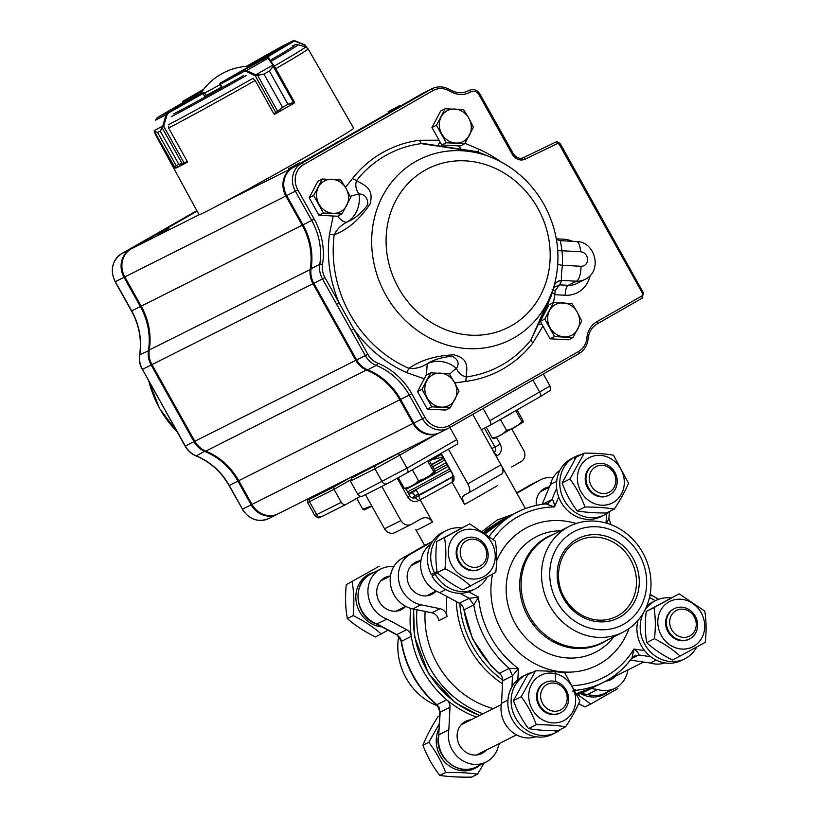 <?xml version="1.0" encoding="UTF-8"?>
<svg xmlns="http://www.w3.org/2000/svg" width="818" height="818" viewBox="0 0 818 818"><rect width="100%" height="100%" fill="white"/><g stroke="black" fill="none" stroke-linecap="round" stroke-linejoin="round"><path stroke-width="1.23" d="M486.373 427.19L487.191 426.781M494.082 423.059L508.172 415.196L494.103 423.049M516.322 410.329L508.172 415.196L516.342 410.319M517.068 409.91L522.947 420.432L523.162 422.252L521.833 421.526L515.841 410.82M521.833 421.526C517.682 426.188 512.569 429.113 506.506 430.299L500.514 419.583M506.506 430.299C502.753 434.583 498.009 437.139 492.293 437.978L486.301 427.262M492.293 437.978L493.97 438.806L523.162 422.252M386.035 459.522L439.123 432.947A21.196 19.111 -116.7 0 1 413.018 423.509L399.767 399.808A63.579 57.332 63.3 0 0 366.812 370.227A21.196 19.111 -116.7 0 1 355.83 360.37L312.977 283.703A21.196 19.111 -116.7 0 1 310.288 269.091A63.579 57.332 63.3 0 0 302.22 225.267L285.881 196.023A21.196 19.111 -116.7 0 1 292.138 168.027L421.556 93.978A21.196 19.111 -116.7 0 1 422.374 93.538A21.196 19.111 -116.7 0 1 422.794 93.334M328.182 488.591L331.985 486.782M345.452 187.383L352.476 178.559L356.495 180.666C363.898 185.093 374.542 188.109 369.981 204.152C359.593 219.51 347.681 229.694 334.214 234.725L329.45 234.418L333.182 216.013M424.256 378.816L406.658 372.568L408.928 368.397C420.534 360.186 435.534 355.656 453.929 354.797C470.053 358.775 466.638 368.969 466.188 376.945L465.841 381.403L454.757 382.936M406.658 372.568A123.815 111.657 -116.7 0 1 353.662 328.938L367.793 354.235A19.07 17.198 63.3 0 0 377.681 363.11A65.696 59.244 -116.7 0 1 411.74 393.673L424.982 417.374A19.07 17.198 63.3 0 0 449.215 425.472L578.643 351.423A19.07 17.198 63.3 0 0 586.854 338.038A23.313 21.023 -116.7 0 1 596.895 321.678L641.936 295.911A2.117 1.912 63.3 0 0 642.447 293.181L559.522 144.817A2.117 1.912 63.3 0 0 556.935 143.856L525.217 159.132A10.593 9.56 -116.7 0 1 512.293 154.346L478.898 94.591A6.36 5.736 63.3 0 0 470.82 91.892L470.749 91.933A23.313 21.023 -116.7 0 1 449.931 91.227A19.07 17.198 63.3 0 0 432.896 90.645L303.478 164.704A19.07 17.198 63.3 0 0 297.844 189.888L314.194 219.142A65.696 59.244 -116.7 0 1 322.527 264.429A19.07 17.198 63.3 0 0 324.95 277.568L353.662 328.938L351.178 330.298L322.476 278.928L313.795 283.284L356.648 359.951A21.196 19.111 63.3 0 0 367.63 369.818A63.579 57.332 -116.7 0 1 400.585 399.389L413.836 423.09A21.196 19.111 63.3 0 0 439.941 432.538L448.612 428.182A21.196 19.111 -116.7 0 1 422.507 418.734L413.836 423.09M427.057 363.857A29.673 26.759 -116.7 0 1 456.464 368.437C458.428 373.08 461.669 375.912 466.188 376.945A119.806 108.048 63.3 0 0 530.933 339.899L553.07 289.889C552.385 292.363 551.629 295.574 545.851 308.478L530.933 339.899L532.743 343.12L542.947 326.065M464.972 143.273L478.561 149.101L478.499 152.168L421.229 143.62L419.378 140.277L439.082 140.215M288.58 168.774L299.777 162.71L288.58 168.774M157.659 234.551L168.866 228.478L157.659 234.551M388.131 111.81L399.337 105.747L388.131 111.81M553.541 302.578L554.788 294.705L552.324 292.445M277.68 514.041A21.196 19.111 -116.7 0 1 277.282 514.256A21.196 19.111 -116.7 0 1 251.167 504.818L237.926 481.117A63.579 57.332 63.3 0 0 204.97 451.536A21.196 19.111 -116.7 0 1 193.989 441.679L151.136 365.002A21.196 19.111 -116.7 0 1 148.447 350.401A63.579 57.332 63.3 0 0 140.379 306.576L124.039 277.333A21.196 19.111 -116.7 0 1 130.287 249.337L197.077 211.126L131.105 248.928A21.196 19.111 63.3 0 0 124.857 276.924L141.197 306.167A63.579 57.332 -116.7 0 1 149.265 349.992A21.196 19.111 63.3 0 0 151.954 364.593L194.807 441.26A21.196 19.111 63.3 0 0 205.788 451.127A63.579 57.332 -116.7 0 1 238.744 480.698L251.995 504.399A21.196 19.111 63.3 0 0 278.1 513.847L327.282 489.133M324.95 277.568L322.476 278.928A21.196 19.111 -116.7 0 1 319.787 264.326A63.579 57.332 63.3 0 0 311.719 220.502L295.37 191.248A21.196 19.111 -116.7 0 1 301.627 163.263L431.045 89.213A21.196 19.111 -116.7 0 1 431.873 88.763L423.192 93.119A21.196 19.111 63.3 0 0 422.374 93.569L292.956 167.618A21.196 19.111 63.3 0 0 286.699 195.614L303.049 224.858A63.579 57.332 -116.7 0 1 311.106 268.682A21.196 19.111 63.3 0 0 313.795 283.284L142.465 369.368L185.124 446.117C187.741 450.687 191.381 453.959 196.064 455.923A2.117 0.634 112.1 0 1 195.911 455.728M350.114 196.371L358.908 193.886A29.673 26.759 -116.7 0 1 347.364 221.923C354.879 218.733 361.689 212.997 367.763 204.715C367.875 197.864 364.92 194.255 358.908 193.886C355.891 189.653 355.084 185.246 356.495 180.666A119.806 108.048 63.3 0 1 421.229 143.62L425.278 143.815M449.563 374.388A12.72 2.29 -49.2 0 1 456.464 368.437C459.573 363.509 458.203 359.46 452.364 356.28C442.119 357.098 433.581 359.675 426.761 364L426.74 364.01C421.147 367.497 415.196 368.969 408.928 368.397A119.806 108.048 63.3 0 1 349.91 313.959A119.806 108.048 63.3 0 1 334.214 234.725C336.985 229.132 341.372 224.858 347.364 221.923A12.72 5.47 57.7 0 1 337.64 216.136M426.689 364.041L427.262 363.754L426.403 374.981M538.428 324.419L541.925 324.235M547.559 304.654A12.72 5.47 -122.3 0 0 548.285 306.198M474.522 151.207L477.579 151.811M460.984 149.05L458.704 145.89M437.763 145.788A12.72 2.29 130.8 0 1 440.094 142.046M554.246 285.318A8.477 8.292 -164.3 0 1 561.629 280.656L559.604 284.848L555.156 290.656L554.788 294.705L565.248 295.257A8.477 3.262 93 0 1 568.265 285.308A20.133 18.16 63.3 0 0 576.68 283.57L584.86 279.459A20.133 18.16 -116.7 0 1 576.445 281.198L568.265 285.308L559.604 284.848L553.684 287.507M560.453 240.973L561.997 250.768A112.25 101.227 -116.7 0 1 562.457 265.298C561.342 273.488 561.087 278.529 561.69 280.421L561.629 280.656M556.434 239.551L560.136 240.656L576.261 241.504A12.72 4.888 -87 0 1 580.504 251.739L561.997 250.768A8.477 1.452 -5.3 0 1 557.753 250.472M552.078 289.695L555.156 290.656M554.297 285.114A8.477 8.292 -164.3 0 1 561.69 280.421L576.445 281.198A12.72 4.888 93 0 0 580.964 266.269A7.413 6.687 63.3 0 0 587.569 259.357A7.413 6.687 63.3 0 0 580.504 251.739M580.964 266.269L562.457 265.298A8.477 1.881 1.8 0 1 557.804 264.091M329.45 234.418A123.815 111.657 -116.7 0 0 339.092 302.864L336.607 304.235M641.936 295.911L642.202 298.141L597.15 323.918A2.117 0.91 60.2 0 1 597.109 323.948M156.606 394.665L170.982 420.82M554.543 336.587L573.019 337.558L581.731 321.034L577.211 312.098L571.956 303.539L553.479 302.578L544.768 319.092L554.543 336.587L550.085 338.826L540.309 321.341L544.768 319.092M573.019 337.558L568.561 339.797L550.085 338.826M540.309 321.341L549.011 304.817L553.479 302.578M564.164 336.883A17.352 15.654 -116.7 0 1 550.033 327.65A17.352 15.654 -116.7 0 1 549.502 310.646A17.352 15.654 -116.7 0 1 563.091 302.864A17.352 15.654 63.3 0 1 577.211 312.098A17.352 15.654 -116.7 0 1 577.753 329.102A17.352 15.654 -116.7 0 1 564.164 336.883M323.437 213.017L341.914 213.989L350.615 197.465L346.106 188.529L340.84 179.98L322.364 179.009L313.662 195.533L323.437 213.017L318.969 215.267L309.194 197.772L313.662 195.533M341.914 213.989L337.445 216.228L318.969 215.267M309.194 197.772L317.895 181.248L322.364 179.009M333.059 213.314A17.352 15.654 -116.7 0 1 318.928 204.081A17.352 15.654 -116.7 0 1 318.396 187.077A17.352 15.654 -116.7 0 1 331.985 179.306A17.352 15.654 63.3 0 1 346.106 188.529A17.352 15.654 -116.7 0 1 346.648 205.543A17.352 15.654 -116.7 0 1 333.059 213.314M431.761 406.843L450.237 407.814L458.939 391.29L454.43 382.354L449.164 373.806L430.687 372.834L421.986 389.348L431.761 406.843L427.293 409.092L417.517 391.597L421.986 389.348M450.237 407.814L445.769 410.053L427.293 409.092M417.517 391.597L426.219 375.073L430.687 372.834M441.383 407.139A17.352 15.654 -116.7 0 1 427.252 397.906A17.352 15.654 -116.7 0 1 426.72 380.902A17.352 15.654 -116.7 0 1 440.309 373.131A17.352 15.654 63.3 0 1 454.43 382.354A17.352 15.654 -116.7 0 1 454.972 399.358A17.352 15.654 -116.7 0 1 441.383 407.139M446.219 142.761L464.696 143.733L473.397 127.209L468.888 118.273L463.622 109.714L445.145 108.753L436.444 125.266L446.219 142.761L441.751 145.001L431.976 127.516L436.444 125.266M464.696 143.733L460.227 145.972L441.751 145.001M431.976 127.516L440.677 110.992L445.145 108.753M455.841 143.058A17.352 15.654 -116.7 0 1 441.71 133.825A17.352 15.654 -116.7 0 1 441.178 116.821A17.352 15.654 -116.7 0 1 454.767 109.039A17.352 15.654 63.3 0 1 468.888 118.273A17.352 15.654 -116.7 0 1 469.43 135.277A17.352 15.654 -116.7 0 1 455.841 143.058M204.766 92.955A30.092 0.634 -29.2 0 0 220.083 84.673M183.038 102.587L202.915 92.608L204.96 93.242L206.289 95.553L204.735 96.473M155.696 120.256L157.179 117.69A0.849 0.573 59.7 0 1 157.199 117.68L155.737 119.97L166.126 114.745L168.15 112.178L202.833 92.649L205.042 93.794L203.048 93.528L205.021 97.056M154.582 131.933L175.021 167.598L176.187 165.686L157.577 132.393L154.582 131.933L154.357 131.258L154.582 131.933A0.849 0.787 -87.6 0 1 154.49 131.483L157.598 132.393L160.226 131.064L162.588 126.463L163.222 126.81L160.236 131.064L178.845 164.357L184.081 163.048L187.199 161.289L168.835 128.416L168.59 126.146M154.305 131.217A0.849 0.573 0.7 0 1 154.254 130.655L162.782 125.921L163.661 126.136L163.222 126.81M157.577 132.393L176.197 165.676L175.124 168.027L184.234 163.897M174.52 167.608A0.849 0.798 49.3 0 0 175.124 168.027L175.982 168.038M162.782 125.921L166.126 114.745L167.005 114.96L163.661 126.136L184.531 163.743L175.911 168.079L174.449 167.731L154.49 131.483M187.036 161.381L187.445 162.128L184.439 163.794L178.835 164.357L160.236 131.064M184.347 163.845L184.081 163.048M182.782 164.183A0.849 0.716 -107.9 0 1 182.25 163.733L162.312 128.048A0.849 0.716 43.4 0 1 162.148 127.639M157.179 117.69L182.588 102.843A0.849 0.573 59.7 0 1 182.588 102.843L157.199 117.68L168.15 112.178L168.682 112.874L167.005 114.96M255.952 75.89L256.238 75.041L263.979 74.09L255.277 75.818L246.249 71.442L244.265 71.37L219.93 84.387M253.856 79.326L255.421 80.87L273.795 113.733L275.963 112.587L282.568 107.393L263.958 74.101L269.337 71.023L273.161 66.319L273.202 65.328A0.849 0.634 -16.7 0 1 273.989 65.563L269.367 71.013L287.967 104.305L294.408 102.035L294.091 103.18L287.946 104.315L269.367 71.013M275.963 112.587A0.849 0.573 61.9 0 0 276.862 113.048L276.811 113.068A0.849 0.624 62.1 0 1 275.86 112.649L255.277 75.818L255.758 74.867L273.018 64.99A0.849 0.593 -38 0 1 273.805 65.215L294.378 102.025M276.934 112.996L294.081 103.191L293.427 102.311L294.408 102.035A0.849 0.849 78.2 0 1 294.102 103.17M263.958 74.101L282.588 107.383L276.873 113.037L294.091 103.18M244.265 71.37A0.849 0.624 -117.9 0 1 244.388 70.317L246.729 70.491L267.864 58.385L266.668 57.567A0.849 0.838 -111.3 0 1 266.78 57.516L268.59 58.507A0.849 0.593 -38 0 1 268.662 58.62L273.652 65.021M220.226 83.109L260.87 59.847M276.862 113.048A0.849 0.573 61.9 0 0 276.873 113.037L274.746 114.162A0.849 0.624 62.1 0 0 274.746 114.162L276.791 113.078A0.849 0.624 62.1 0 0 276.811 113.068M257.578 75.236L277.977 111.913M246.249 71.442L246.729 70.491L255.758 74.867M273.161 66.319L293.427 102.311M273.018 64.99L267.864 58.385A0.849 0.593 -38 0 1 268.59 58.507L273.918 65.368L294.408 102.025M305.758 46.953L304.94 45.01A0.849 0.593 -60.3 0 1 305.421 45.45L295.523 41.421L293.437 41.493L266.392 57.659M293.437 41.493A0.849 0.573 -120.3 0 0 292.517 41.023L246.535 66.309L266.842 56.023L292.517 41.023L295.339 40.91L292.66 40.941M281.954 46.319L292.517 41.023M265.666 57.945L266.842 56.023L267.578 56.595M295.523 41.421L305.186 45.072L306.862 47.505M183.007 101.156L183.048 101.135A0.849 0.838 68.9 0 0 182.731 102.281L182.864 103.283M202.24 91.187L188.672 98.947L190.011 99.09M275.778 68.692A87.546 1.851 150.8 0 0 308.11 48.875L353.652 128.242A88.579 1.871 150.8 0 1 294.347 163.477A88.579 1.871 150.8 0 1 206.974 211.136A88.579 1.871 150.8 0 1 199.009 214.664L155.277 134.295A87.546 1.851 150.8 0 0 155.737 134.244M275.073 113.988A87.986 1.861 150.8 0 1 274.357 114.397L273.938 113.661M184.541 163.743L187.434 162.107A87.986 1.861 150.8 0 1 186.995 162.363M206.208 95.471A42.383 0.89 -29.2 0 0 221.453 87.117M572.569 532.385A52.556 47.393 63.3 0 0 575.391 621.568A52.556 47.393 63.3 0 0 646.66 580.79A52.556 47.393 63.3 0 0 572.569 532.385M591.291 485.882A14.407 12.996 63.3 0 0 614.298 487.088A14.407 12.996 63.3 0 0 602.13 465.309A14.407 12.996 63.3 0 0 591.291 485.882M671.69 629.737A14.407 12.996 63.3 0 0 694.697 630.944A14.407 12.996 63.3 0 0 682.529 609.165A14.407 12.996 63.3 0 0 671.69 629.737M584.952 507.007L577.181 510.913C585.473 512.334 595.248 513.029 606.496 513.009L614.277 509.103C605.974 507.681 596.199 506.986 584.952 507.007C581.394 496.996 576.373 487.661 569.901 479.011L562.13 482.917C565.688 492.937 570.708 502.262 577.181 510.913M569.901 479.011L583.95 453.612A72.935 16.595 -55.9 0 0 584.164 453.121C595.33 453.09 605.105 453.786 613.48 455.217L628.541 483.203C625.32 490.892 620.688 499.338 614.645 508.53A72.935 16.595 124.1 0 1 614.277 509.103M584.164 453.121L576.393 457.027A72.935 16.595 -55.9 0 0 576.015 457.599L562.13 482.917M613.255 502.487A25.43 22.935 63.3 0 0 611.895 459.327A25.43 22.935 63.3 0 0 577.406 479.062A25.43 22.935 63.3 0 0 613.255 502.487M593.98 464.767L593.244 465.135A16.953 15.286 63.3 0 0 587.58 487.886A16.953 15.286 63.3 0 0 608.469 495.442L609.205 495.064A16.953 15.286 -116.7 0 1 588.316 487.518A16.953 15.286 -116.7 0 1 593.98 464.767A16.953 15.286 -116.7 0 1 615.248 473.06A16.953 15.286 -116.7 0 1 609.205 495.064M654.451 638.705C655.739 627.651 655.586 617.283 653.991 607.59L646.22 611.496C644.932 622.549 645.085 632.917 646.68 642.611A72.935 26.789 -151.2 0 0 647.12 643.009C654.114 649.349 662.498 655.003 672.294 659.983L680.075 656.077C673.173 649.737 664.84 644.052 655.065 639.022A72.935 26.789 -151.2 0 0 654.451 638.705L646.68 642.611M653.991 607.59L679.155 593.848L704.339 610.831A72.935 26.789 28.8 0 1 704.779 611.22C706.363 620.831 706.517 631.199 705.239 642.335L680.075 656.077M679.155 593.848L646.22 611.496M661.343 635.535A25.43 22.935 63.3 0 0 701.946 637.672A25.43 22.935 63.3 0 0 680.464 599.226A25.43 22.935 63.3 0 0 661.343 635.535M674.38 608.623L673.643 608.991A16.953 15.286 63.3 0 0 667.979 631.741A16.953 15.286 63.3 0 0 688.858 639.298L689.594 638.919A16.953 15.286 -116.7 0 1 668.715 631.373A16.953 15.286 -116.7 0 1 674.38 608.623A16.953 15.286 -116.7 0 1 695.648 616.905A16.953 15.286 -116.7 0 1 689.594 638.919M536.291 724.707C532.733 714.697 527.712 705.361 521.24 696.721L535.289 671.312A72.935 16.595 -55.9 0 0 535.504 670.821L527.733 674.727A72.935 16.595 -55.9 0 0 527.354 675.3L513.469 700.627C517.027 710.637 522.048 719.973 528.52 728.613C536.812 730.034 546.588 730.73 557.835 730.709L565.616 726.803C557.314 725.392 547.539 724.687 536.291 724.707L528.52 728.613M535.504 670.821C546.669 670.791 556.445 671.496 564.819 672.917L579.88 700.914C576.659 708.603 572.027 717.038 565.984 726.231A72.935 16.595 124.1 0 1 565.616 726.803M521.24 696.721L513.469 700.627M539.788 675.801A25.43 22.935 63.3 0 0 541.148 718.961A25.43 22.935 63.3 0 0 575.637 699.226A25.43 22.935 63.3 0 0 539.788 675.801M560.545 712.775L559.809 713.143A16.953 15.286 -116.7 0 1 538.919 705.586A16.953 15.286 -116.7 0 1 544.583 682.846L545.32 682.478A16.953 15.286 -116.7 0 1 566.588 690.76A16.953 15.286 -116.7 0 1 560.545 712.775A16.953 15.286 -116.7 0 1 539.655 705.218A16.953 15.286 -116.7 0 1 545.32 682.478M495.319 541.219C496.915 550.821 497.068 561.199 495.78 572.334L462.845 589.982C453.049 585.003 444.655 579.338 437.671 572.999A72.935 26.789 -151.2 0 1 437.221 572.61C435.636 562.917 435.483 552.549 436.771 541.496L469.706 523.847L494.88 540.821A72.935 26.789 28.8 0 1 495.319 541.219M470.616 586.077C463.724 579.727 455.381 574.042 445.606 569.011A72.935 26.789 -151.2 0 0 444.992 568.704C446.28 557.651 446.127 547.283 444.542 537.59L436.771 541.496M444.542 537.59L469.706 523.847M444.992 568.704L437.221 572.61M491.71 542.743A25.43 22.935 63.3 0 0 451.096 540.616A25.43 22.935 63.3 0 0 472.579 579.052A25.43 22.935 63.3 0 0 491.71 542.743M480.146 568.919L479.409 569.287A16.953 15.286 -116.7 0 1 458.52 561.731A16.953 15.286 -116.7 0 1 464.184 538.99L464.921 538.622A16.953 15.286 -116.7 0 1 486.199 546.905A16.953 15.286 -116.7 0 1 480.146 568.919A16.953 15.286 -116.7 0 1 459.256 561.363A16.953 15.286 -116.7 0 1 464.921 538.622M462.231 559.727A14.407 12.996 63.3 0 0 485.238 560.933A14.407 12.996 63.3 0 0 473.07 539.154A14.407 12.996 63.3 0 0 462.231 559.727M581.25 454.583A32.546 29.356 63.3 0 0 575.218 456.741L571.966 458.417M575.218 456.741L575.811 457.916M574.942 459.246L573.929 457.426A32.546 29.356 63.3 0 0 563.939 499.726A32.546 29.356 63.3 0 0 604.42 514.921A32.546 29.356 63.3 0 0 609.768 511.362M573.929 457.426L570.657 459.072A32.546 29.356 63.3 0 0 558.684 496.935A32.546 29.356 63.3 0 0 601.148 516.567L604.42 514.921M671.026 597.958A32.546 29.356 63.3 0 0 655.596 600.606A32.546 29.356 63.3 0 0 643.97 642.866A32.546 29.356 63.3 0 0 684.819 658.776A32.546 29.356 63.3 0 0 696.67 647.058M637.938 620.494A32.546 29.356 63.3 0 0 644.574 650.607A32.546 29.356 63.3 0 0 681.547 660.423L684.819 658.776M532.59 672.284A32.546 29.356 63.3 0 0 526.536 674.451A32.546 29.356 63.3 0 0 514.911 716.711A32.546 29.356 63.3 0 0 555.739 732.642L554.768 730.699M556.332 730.709L557.027 731.946A32.546 29.356 63.3 0 0 561.107 729.073M557.027 731.946L552.467 734.288A32.546 29.356 63.3 0 1 513.418 721.496A32.546 29.356 63.3 0 1 517.835 679.727A32.546 29.356 63.3 0 1 523.264 676.097L526.536 674.451M431.229 574.481L437.068 571.557L431.229 574.481A32.546 29.356 63.3 0 1 442.865 532.242L446.137 530.596A32.546 29.356 63.3 0 0 434.511 572.835M437.589 572.937L435.268 574.267A32.546 29.356 63.3 0 0 475.36 588.776A32.546 29.356 63.3 0 0 487.211 577.058M461.567 527.947A32.546 29.356 63.3 0 0 446.137 530.596M437.436 572.794L431.996 575.913A32.546 29.356 63.3 0 0 468.714 591.833A32.546 29.356 63.3 0 0 472.088 590.422L475.36 588.776M435.268 574.267L431.996 575.913M555.759 681.568L555.023 670.872M572.733 691.057L590.76 704.032L617.846 688.531M590.76 704.032L584.942 706.957L578.653 703.695M439.798 775.423C432.63 766.19 427.006 756.129 422.926 745.239L428.755 742.315C435.912 751.548 441.536 761.609 445.616 772.499L439.798 775.423C448.898 776.773 459.532 777.335 471.679 777.1L477.507 774.176L484.215 762.969M445.616 772.499C457.773 772.274 468.397 772.826 477.507 774.176M439.266 723.91L428.755 742.315M422.926 745.239C426.342 736.568 431.352 727.059 437.937 716.732L439.675 715.862M346.259 584.665L379.163 566.25L346.259 584.665C345.053 596.792 345.411 608.091 347.333 618.561C355.186 625.494 364.572 631.629 375.482 636.946L388.069 630.208M352.088 581.741C354.01 592.212 354.368 603.5 353.161 615.627C364.071 620.954 373.448 627.079 381.311 634.022M347.333 618.561L353.161 615.627M406.658 629.696L386.996 619.083A27.546 24.847 -116.7 0 1 368.12 594.778A27.546 24.847 -116.7 0 1 380.963 568.939L371.147 573.878A27.546 24.847 63.3 0 0 358.304 599.717A27.546 24.847 63.3 0 0 377.18 624.022L396.832 634.625L406.658 629.696A8.477 7.648 -116.7 0 1 411.301 636.353L401.485 641.292L396.832 634.625L400.411 638.183L401.485 641.292A95.358 86.002 63.3 0 0 436.924 704.707L439 707.233L440.176 712.171L436.924 704.707L446.74 699.768A8.477 7.648 -116.7 0 1 449.992 707.233L440.176 712.171L438.704 735.055M396.761 634.901L376.699 624.073L386.996 619.083M511.945 686.864L512.508 675.832L502.681 680.76A8.477 7.648 63.3 0 0 499.44 673.296L509.256 668.367L518.408 668.51L512.508 675.832L509.256 668.367A95.358 86.002 -116.7 0 1 473.816 604.952L463.99 609.88A8.477 7.648 63.3 0 0 459.348 603.224L469.164 598.285L478.499 597.109L473.816 604.952L469.164 598.285L459.859 593.265M547.549 503.612L551.915 499.522C553.346 500.432 554.215 502.906 554.522 506.945L546.015 503.929M489.348 536.168A95.358 86.002 -116.7 0 1 517.753 511.945C526.72 507.457 536.25 504.757 546.352 503.847L546.26 503.857M606.619 523.172L608.94 518.592L611.046 524.665M652.089 595.78L649.901 595.535M632.294 657.6L634.574 655.647M575.473 690.351A95.358 86.002 -116.7 0 0 603.377 682.365A95.358 86.002 -116.7 0 0 632.017 657.825L633.95 649.073C637.212 651.425 638.827 653.398 638.797 654.983L633.449 656.363M575.003 689.39L575.33 690.065M580.76 693.398L587.334 694.472C593.623 696.343 599.614 695.883 605.33 693.112L615.156 688.183A27.546 24.847 -116.7 0 1 597.621 689.482L591.097 688.531M499.532 743.419L498.336 746.292A27.546 24.847 -116.7 0 1 486.096 762.028L476.281 766.967A27.546 24.847 63.3 0 1 448.867 762.724A27.546 24.847 63.3 0 1 439.021 734.687L448.847 729.748L449.992 707.233M486.096 762.028A27.546 24.847 -116.7 0 1 458.683 757.795A27.546 24.847 -116.7 0 1 448.847 729.748M605.33 693.112A27.546 24.847 63.3 0 1 587.805 694.41L597.621 689.482M380.963 568.939A27.546 24.847 -116.7 0 1 393.755 566.669M476.495 717.049A95.358 86.002 -116.7 0 1 446.74 699.768A95.358 86.002 -116.7 0 1 411.301 636.353A95.358 86.002 -116.7 0 1 410.881 608.428M486.24 750.096A18.016 16.248 -116.7 0 1 481.812 753.511A18.016 16.248 -116.7 0 1 459.624 745.484A18.016 16.248 -116.7 0 1 465.636 721.312A18.016 16.248 -116.7 0 1 471.025 719.799M627.897 669.922A27.546 24.847 -116.7 0 1 615.156 688.183M615.3 676.251A18.016 16.248 -116.7 0 1 610.872 679.656A18.016 16.248 -116.7 0 1 605.688 681.159M405.748 606.342A18.016 16.248 -116.7 0 1 401.413 609.655A18.016 16.248 -116.7 0 1 379.225 601.629A18.016 16.248 -116.7 0 1 385.247 577.467A18.016 16.248 -116.7 0 1 390.483 575.954M432.425 541.577L410.329 554.226A27.546 24.847 63.3 0 0 398.99 582.058A27.546 24.847 63.3 0 0 420.984 604.788L440.084 608.704A8.477 7.648 -116.7 0 1 446.986 616.557A89.009 80.266 -116.7 0 1 446.894 596.496M446.986 616.557L438.806 620.668A8.477 7.648 63.3 0 0 431.894 612.815L440.084 608.704M656.138 660.085L650.31 663.009A27.546 24.847 63.3 0 0 664.952 662.917M630.402 660.126L650.31 663.009M502.681 680.76L501.536 703.275A27.546 24.847 63.3 0 0 510.115 730.167A27.546 24.847 63.3 0 0 535.892 736.762M507.937 700.065L501.536 703.275M445.718 589.584L439.685 592.61L459.348 603.224M556.7 481.229L550.473 484.358L542.14 504.328M560.023 470.217A27.546 24.847 63.3 0 0 550.473 484.358M430.963 544.062A27.546 24.847 63.3 0 0 421.076 570.013A27.546 24.847 63.3 0 0 439.685 592.61M433.111 457.947L433.581 458.796L441.291 454.379M429.45 461.025L433.581 458.796M433.806 458.663L434.164 459.307L442.702 456.914M432.517 541.434A52.976 1.115 150.8 0 1 426.035 544.665L402.149 558.336A27.546 24.847 63.3 0 0 390.799 586.169A27.546 24.847 63.3 0 0 412.804 608.899L431.894 612.815M427.548 595.34A89.009 80.266 63.3 0 0 427.446 595.749A18.016 16.248 63.3 0 0 428.1 595.064M412.875 564.768A18.016 16.248 63.3 0 0 411.914 564.88M420.922 560.667A18.016 16.248 63.3 0 0 415.677 562.17A18.016 16.248 63.3 0 0 409.665 586.332A18.016 16.248 63.3 0 0 431.853 594.359A18.016 16.248 63.3 0 0 436.188 591.056M553.254 477.528A27.546 24.847 63.3 0 0 540.453 479.798L532.273 483.908A27.546 24.847 63.3 0 0 531.209 484.481L516.628 492.825M540.453 479.798A27.546 24.847 63.3 0 0 539.389 480.37L516.874 493.254M549.42 486.884A18.016 16.248 63.3 0 0 544.737 488.326A18.016 16.248 63.3 0 0 536.363 505.371M541.935 490.912A18.016 16.248 63.3 0 0 540.974 491.025M350.196 480.105L334.03 489.358L333.836 486.976L350.022 477.712M355.196 476.004L355.124 475.146M368.028 468.663L351.781 477.957L350.39 481.137L357.63 494.082L406.955 468.152L456.73 439.665A4.243 1.83 60.2 0 1 457.201 444.164A4.243 1.83 60.2 0 1 457.16 444.184L407.456 472.63M511.598 467.006L521.189 461.516A8.477 7.648 63.3 0 0 523.694 450.319L511.874 429.174M395.319 532.406A8.477 7.648 -116.7 0 1 394.982 532.579A8.477 7.648 -116.7 0 1 384.542 528.796L400.912 520.575A8.477 7.648 63.3 0 0 411.352 524.358A8.477 7.648 63.3 0 0 411.679 524.185L421.474 518.581M453.09 477.099L452.773 481.925L452.139 482.242L464.542 504.43C462.242 499.696 462.037 496.638 463.929 495.268L468.663 492.886A8.477 3.661 -119.8 0 0 468.734 492.845A8.477 3.661 -119.8 0 0 467.794 483.847L500.984 464.859A8.477 3.661 60.2 0 1 501.925 473.857A8.477 3.661 60.2 0 1 501.843 473.898L468.806 492.804M421.27 518.694C425.667 516.608 429.43 517.712 432.548 521.996L420.145 499.808L418.683 495.647A48.743 1.033 -29.2 0 0 452.282 477.201L453.07 476.802M363.018 495.882A4.243 3.824 -116.7 0 1 357.63 494.082M472.773 414.389L481.342 429.716L490.34 425.196A4.243 1.83 -119.8 0 0 490.381 425.176A4.243 1.83 -119.8 0 0 489.91 420.677L550.003 385.963C550.534 389.419 550.361 391.055 549.471 390.871L540.156 396.689A4.243 1.83 -119.8 0 0 539.686 392.19L532.876 379.992M318.928 493.336L317.66 494.052A2.117 0.91 60.2 0 1 317.66 494.052A2.117 0.91 60.2 0 1 317.681 494.041L310.114 498.888A2.117 1.912 -116.7 0 0 309.48 501.69L334.03 489.358L341.27 502.303A4.243 3.824 63.3 0 0 346.648 504.103L360.401 496.24M406.045 489.082L409.838 495.872C411.209 497.855 412.937 498.479 415.033 497.733L418.867 500.544C414.521 502.569 410.82 501.424 407.783 497.119L408.877 496.342M418.867 500.544L420.145 499.808A52.976 1.115 150.8 0 0 452.139 482.242L452.282 477.201M452.773 481.925C454.624 480.534 454.389 477.487 452.057 472.804L453.08 477.436L454.082 476.291M416.863 495.002L416.996 494.921A48.743 1.033 -29.2 0 0 412.047 497.865L416.863 495.002M408.99 494.348L412.252 492.508L415.258 495.8L414.491 496.403M497.467 455.565L493.755 452.691C495.606 451.485 496.015 449.603 495.002 447.068L500.279 444.194C502.364 449.031 501.424 452.824 497.467 455.565L496.209 456.28M449.91 427.466L456.73 439.665M483.101 408.479L489.91 420.677M384.542 528.796L365.462 494.665M400.912 520.575L381.822 486.444M467.794 483.847L448.428 449.184M500.984 464.859L481.342 429.716M482.467 531.219L497.313 519.972L513.397 514.133M484.798 532.804A95.358 86.002 -116.7 0 1 504.665 518.52L487.221 529.338A95.358 86.002 63.3 0 0 483.908 532.181M416.086 489.716L418.867 494.696A33.272 0.706 -29.2 0 0 453.008 476.413M443.284 457.947A28.722 0.603 150.8 0 1 436.147 461.945A28.722 0.603 150.8 0 1 431.423 464.563M374.46 572.201A28.231 25.46 63.3 0 0 359.777 611.956A28.231 25.46 63.3 0 0 381.975 626.915M439.021 728.705A28.231 25.46 63.3 0 0 444.706 761.998A28.231 25.46 63.3 0 0 476.035 767.805A28.231 25.46 63.3 0 0 479.593 765.29M580.565 693.5A28.231 25.46 63.3 0 0 608.653 691.445M655.596 600.606L652.324 602.252A32.546 29.356 63.3 0 0 646.803 605.954M542.631 703.582A14.407 12.996 63.3 0 0 565.637 704.789A14.407 12.996 63.3 0 0 553.469 683.01A14.407 12.996 63.3 0 0 542.631 703.582M425.115 611.424A89.009 80.266 63.3 0 0 493.295 708.613M483.039 713.766A95.358 86.002 -116.7 0 1 416.945 609.747M456.311 601.588A95.358 86.002 63.3 0 0 502.528 683.817M577.406 694.635A95.358 86.002 63.3 0 0 587.017 690.586L590.289 688.95A95.358 86.002 -116.7 0 1 577.181 694.104M437.763 705.985A59.336 53.507 -116.7 0 1 398.683 636.332M567.324 527.436A59.336 53.507 63.3 0 0 549.113 604.533A59.336 53.507 63.3 0 0 622.907 632.242A59.336 53.507 63.3 0 0 644.083 555.197A59.336 53.507 63.3 0 0 569.635 526.199A59.336 53.507 63.3 0 0 567.324 527.436M429.031 460.278L434.89 470.749L435.104 472.579L433.765 471.853L427.783 461.137M433.765 471.853C429.624 476.505 424.511 479.43 418.438 480.616L412.456 469.9M418.438 480.616C414.685 484.9 409.951 487.456 404.235 488.295L398.346 477.753M404.235 488.295L405.912 489.123L435.104 472.579M360.666 496.291L357.711 497.773M357.006 498.182L360.697 496.301M371.761 505.933L362.752 509.133L356.76 498.418M362.752 509.133L364.429 509.962L371.873 506.137M148.856 381.229A100.982 91.064 63.3 0 0 159.684 408.499A100.982 91.064 63.3 0 0 177.199 431.935M537.784 208.161A88.957 80.225 63.3 0 0 395.738 200.707A88.957 80.225 63.3 0 0 470.892 335.175A88.957 80.225 63.3 0 0 537.784 208.161M491.782 157.547C514.123 166.984 531.516 182.608 543.98 204.418C557.692 229.776 561.312 255.983 554.829 283.038A100.982 91.064 -116.7 0 1 478.581 348.529A100.982 91.064 -116.7 0 1 385.759 294.92A100.982 91.064 -116.7 0 1 390.881 183.14A100.982 91.064 -116.7 0 1 491.782 157.547L477.467 151.77M352.476 178.559A123.815 111.657 -116.7 0 1 419.378 140.277M478.561 149.101A123.815 111.657 -116.7 0 1 500.657 161.698M556.312 238.815L563.479 239.193A28.61 25.798 -116.7 0 1 572.436 241.3M590.136 275.513A28.61 25.798 -116.7 0 1 565.248 295.257M544.665 313.059A16.953 15.286 63.3 0 0 544.082 314.163M532.743 343.12A123.815 111.657 -116.7 0 1 465.841 381.403M238.744 480.698L409.256 395.033A63.579 57.332 63.3 0 0 376.3 365.462L367.63 369.818M205.788 451.127L367.17 369.624M171.177 420.728L185.308 446.035A21.196 19.111 63.3 0 0 196.3 455.892A63.579 57.332 -116.7 0 1 229.255 485.473L242.496 509.174L413.816 423.07M432.896 90.645A2.117 0.91 60.2 0 0 431.045 89.213L421.597 94.009M131.105 248.928L199.316 214.664M223.927 202.302L292.2 168.079M124.857 276.924L286.678 195.584M141.197 306.167L303.028 224.827M149.265 349.992L311.044 269.122M194.807 441.26L356.628 359.93M449.972 89.847A2.117 0.521 121.2 0 1 450.217 89.827C456.311 93.293 462.272 93.671 468.08 90.931A21.196 19.111 63.3 0 0 468.898 90.491L467.242 91.319M303.478 164.704A2.117 0.91 60.2 0 0 301.627 163.263L292.956 167.618M297.844 189.888L286.699 195.614M314.194 219.142L303.049 224.858M322.527 264.429A2.117 0.573 -170.9 0 0 319.787 264.326L311.106 268.682M377.681 363.11A2.117 0.634 112.1 0 1 376.3 365.462A21.196 19.111 -116.7 0 1 365.319 355.595L356.648 359.951M367.793 354.235L365.319 355.595L351.178 330.298M424.982 417.374L422.507 418.734L409.256 395.033L411.74 393.673M449.43 427.742A21.196 19.111 -116.7 0 1 448.612 428.182L449.45 427.732A2.117 0.91 60.2 0 1 449.43 427.742M578.643 351.423A2.117 0.91 60.2 0 1 578.878 353.673A2.117 0.91 60.2 0 1 578.858 353.683L449.471 427.712M513.131 153.804L513.326 153.723C516.485 157.956 519.87 159.254 523.479 157.639L555.197 142.363A2.117 0.92 64.3 0 1 556.935 143.856M470.749 91.933A2.117 0.91 60.2 0 0 468.898 90.491L467.18 91.35M470.82 91.892A2.117 0.91 60.2 0 0 468.97 90.45A8.477 7.648 -116.7 0 1 469.297 90.277L467.027 91.412M563.602 240.84A8.477 3.262 93 0 1 563.479 239.193M431.873 88.763C437.947 85.941 444.062 86.299 450.217 89.827A2.117 0.521 121.2 0 1 449.931 91.227M479.737 94.05L478.898 94.591M469.297 90.277C473.622 88.61 477.16 89.847 479.931 93.968L513.326 153.723L512.293 154.346M449.215 425.472A2.117 0.91 60.2 0 1 449.45 427.732L578.878 353.673C584.318 350.36 587.406 345.349 588.152 338.632C588.899 331.985 591.895 327.088 597.13 323.938A2.117 0.91 60.2 0 0 596.895 321.678M560.361 144.275L560.555 144.193C558.561 141.954 556.782 141.34 555.197 142.363L523.479 157.639A2.117 0.92 64.3 0 1 525.217 159.132M586.854 338.038A2.117 0.521 5 0 1 588.152 338.632M643.285 292.65L560.555 144.193L559.522 144.817M597.13 323.938L642.222 298.13L643.48 292.558L642.447 293.181M238.723 480.667L229.06 485.555L242.496 509.174A21.196 19.111 63.3 0 0 268.601 518.612L277.282 514.256M229.06 485.555C221.105 471.679 210.103 461.802 196.064 455.923A2.117 0.634 112.1 0 0 196.3 455.892L205.328 450.933M185.124 446.117L194.786 441.229M124.837 276.893L115.174 281.77C109.878 270.022 112.015 260.666 121.596 253.713L196.831 210.666L121.616 253.703A21.196 19.111 63.3 0 0 115.358 281.689L131.708 310.942A63.579 57.332 -116.7 0 1 139.776 354.756L149.203 350.431M139.714 355.155A2.117 0.573 -170.9 0 1 139.612 354.93A2.117 0.573 -170.9 0 1 139.776 354.756A21.196 19.111 63.3 0 0 142.465 369.368L156.412 394.746M142.271 369.45C139.745 364.828 138.866 359.981 139.612 354.93C141.872 339.705 139.172 325.073 131.514 311.024L141.187 306.136M121.596 253.713A2.117 0.91 60.2 0 1 121.616 253.703L130.348 249.388M202.516 92.833L203.048 93.528L168.682 112.874M176.187 165.686L178.845 164.357M202.833 92.649L203.57 93.232M220.052 84.182A0.849 0.767 -116.7 0 1 220.298 83.058L220.482 82.966A0.849 0.624 -117.9 0 0 220.359 84.019L222.312 87.506M220.482 82.966L266.668 57.567L260.901 59.826A0.849 0.767 -116.7 0 1 260.993 59.786A0.849 0.838 -111.3 0 1 261.218 59.694M282.568 107.393L287.967 104.305M267.108 55.869A0.849 0.573 -120.3 0 1 268.028 56.34L269.684 59.305M295.451 41.012L304.531 44.816M246.872 66.053L281.556 46.524M186.708 100.747L182.731 102.281M182.803 103.17L183.028 101.135L203.6 89.367L183.048 101.135L188.672 98.947A0.849 0.767 63.3 0 0 188.355 99.919M188.58 98.998A0.849 0.838 68.9 0 0 188.191 100M308.11 48.875L305.554 46.882L297.946 44.734A80.706 1.708 150.8 0 1 270.891 61.452M246.32 75.512A80.706 1.708 150.8 0 1 171.279 116.729M253.253 78.15A86.299 1.82 150.8 0 1 168.334 124.786M305.554 46.882A86.299 1.82 150.8 0 1 274.327 66.084M255.175 80.481A87.546 1.851 150.8 0 1 168.784 127.925M292.67 45.859A77.71 1.636 150.8 0 1 270.073 60.399M243.672 75.512A77.71 1.636 150.8 0 1 173.61 113.988M619.911 617.089A44.499 40.133 -116.7 0 1 557.181 576.097A44.499 40.133 -116.7 0 1 617.529 541.557A44.499 40.133 -116.7 0 1 619.911 617.089M542.426 504.287L551.915 499.522L556.669 488.111M650.75 656.711L638.797 654.983L631.537 658.623M606.066 523.009L606.537 513.735M558.684 496.935L554.522 506.945A91.125 82.178 63.3 0 0 493.213 539.359M655.433 600.688L649.482 597.477M573.05 685.627A91.125 82.178 63.3 0 0 633.95 649.073L644.574 650.607M434.317 574.584A27.546 24.847 -116.7 0 1 433.632 573.285M468.714 591.833L478.499 597.109A91.125 82.178 63.3 0 0 518.408 668.51L517.835 679.727M420.984 604.788L412.804 608.899M410.329 554.226L402.149 558.336M539.389 480.37L531.209 484.481M322.312 492.088L332.814 486.516A2.117 0.562 -118.9 0 1 332.824 486.505A2.117 0.562 -118.9 0 1 332.834 486.495L324.388 490.585M380.155 463.029L393.652 455.79L381.771 462.231M380.769 462.415L382.047 461.618M318.928 493.326L317.681 494.041M341.27 502.303L316.719 514.634A4.243 3.824 63.3 0 0 321.944 516.526C318.815 516.802 320.308 520.003 314.818 515.483L316.719 514.634L309.48 501.69L307.578 502.538C307.548 500.084 307.977 498.99 308.877 499.256L317.66 494.052M310.114 498.888L333.836 486.976M351.842 477.927L397.865 453.765A2.117 0.91 60.2 0 1 399.716 455.197L374.941 468.806L350.39 481.137M434.9 435.074L399.716 455.197L406.955 468.152A4.243 1.83 -119.8 0 1 407.415 472.651L387.395 483.642A4.243 3.824 -116.7 0 1 382.18 481.751L374.941 468.806A2.117 1.912 63.3 0 1 375.564 466.004M397.865 453.765L399.123 453.049M432.548 521.996A52.976 1.115 150.8 0 1 416.188 530.217M457.201 444.164L407.415 472.651A4.243 1.83 -119.8 0 1 407.384 472.671L387.558 483.55A4.243 3.824 -116.7 0 1 387.395 483.642L362.855 495.974M490.381 425.176L540.156 396.689A4.243 1.83 -119.8 0 1 540.125 396.71L490.422 425.156M346.484 504.195L321.944 516.526A4.243 3.824 63.3 0 0 322.108 516.434M407.783 497.119L397.282 478.336M414.93 497.784A52.976 1.115 -29.2 0 0 415.166 497.661L418.683 495.647M441.178 453.325L452.057 472.804M418.448 493.939A52.976 1.115 -29.2 0 0 415.258 495.8L416.996 494.921M411.914 491.904L412.252 492.508A57.219 1.207 150.8 0 1 416.321 490.135M496.025 455.994L496.229 456.321A52.976 1.115 150.8 0 1 496.229 456.352L525.442 508.581M491.853 448.53A57.219 1.207 150.8 0 1 495.002 447.068L484.44 428.162M496.577 437.558L500.279 444.194M431.607 464.88A45.348 0.961 -29.2 0 0 443.458 458.254M576.874 693.408A95.358 86.002 63.3 0 0 593.561 687.304L576.884 693.429M517.753 511.945L507.937 516.874A95.358 86.002 63.3 0 0 485.79 533.5M629.001 628.592A77.281 69.694 -116.7 0 1 542.119 667.059A77.281 69.694 -116.7 0 1 492.548 574.113M496.608 560.984A77.281 69.694 -116.7 0 1 576.199 523.489M463.99 609.88A95.358 86.002 63.3 0 0 499.44 673.296M497.722 485.442A52.976 1.115 150.8 0 1 464.542 504.43M413.877 609.124A95.358 86.002 63.3 0 0 479.767 715.402M502.692 680.034A95.358 86.002 -116.7 0 1 459.788 603.48M407.589 491.843A47.475 1.002 -29.2 0 0 449.471 469.021M448.029 466.434A47.475 1.002 150.8 0 1 406.137 489.256M434.102 469.358A47.475 1.002 -29.2 0 0 445.963 462.732M444.511 460.145A47.475 1.002 150.8 0 1 432.661 466.761M569.635 526.199L549.215 536.455A59.336 53.507 63.3 0 0 546.915 537.692A59.336 53.507 63.3 0 0 528.704 614.788A59.336 53.507 63.3 0 0 602.498 642.498L622.907 632.242M560.534 530.77A64.888 58.518 63.3 0 0 534.359 537.794A64.888 58.518 63.3 0 0 521.853 633.357A64.888 58.518 63.3 0 0 613.817 636.813M606.404 640.535A59.663 53.804 -116.7 0 1 528.868 618.203A59.663 53.804 -116.7 0 1 545.647 537.958A59.663 53.804 -116.7 0 1 553.132 534.491M578.357 540.79C558.612 549.849 552.089 579.461 565.708 599.778C570.637 607.437 577.058 613.091 584.962 616.721C595.893 621.404 606.373 621.343 616.414 616.527A42.383 38.221 63.3 0 0 618.06 615.647A42.383 38.221 63.3 0 0 631.067 560.575A42.383 38.221 63.3 0 0 578.357 540.79A42.383 38.221 63.3 0 0 576.71 541.669M177.302 432.119L159.592 408.509L148.733 381.004M584.86 279.459C602.774 271.464 595.678 241.484 576.261 241.504M554.829 283.038L553.07 289.889M331.975 486.771L385.145 460.064M477.415 151.749L478.489 152.158M476.127 151.514L425.401 143.835M115.174 281.77L131.514 311.024M242.312 509.256C249.204 519.563 257.967 522.682 268.601 518.612M249.858 66.146A60.256 60.256 0 0 0 200.43 93.855M182.864 102.679L202.915 92.608M266.78 57.516L260.881 59.837L220.277 83.068L219.919 84.377L221.821 87.771M297.946 44.734C297.169 44.162 295.502 44.489 292.946 45.716M154.766 132.516L155.277 134.295M546.352 503.847L548.53 503.213M658.633 599.308L650.126 594.318M609.287 511.771L608.94 518.632M593.561 687.304L603.377 682.365C614.952 676.506 624.615 668.224 632.355 657.508M439.869 712.018L438.693 735.034C433.397 755.975 458.049 777.294 476.281 766.967M580.514 693.49L587.416 694.492M368.018 468.673L351.781 477.957M411.352 524.358L394.982 532.579M501.925 473.857L468.734 492.845M451.679 472.968L440.82 453.54M314.818 515.483L307.578 502.538M550.003 385.963L543.326 374.01M420.912 560.729L411.249 565.586M390.472 576.015L380.81 580.872M436.137 591.025L426.475 595.882M405.697 606.322L396.035 611.169M415.8 529.604L424.665 545.453M408.571 493.602L450.483 470.831M435.012 471.229L446.976 464.542M413.591 609.062L414.491 636.547L428.55 673.664L455.248 702.682L479.501 715.535M506.311 517.712L504.665 518.52M590.289 688.95L591.915 688.102M501.035 675.075L491.189 666.005L472.579 638.94L463.274 607.488M485.749 533.479L507.937 516.874M401.065 641.026C405.299 666.782 417.241 688.142 436.873 705.116M371.147 573.878C350.922 582.743 355.063 617.559 376.73 624.083M501.311 704.584L461.209 724.728M516.536 734.881L476.434 755.024M643.592 662.038L607.16 680.341M549.267 487.231L540.309 491.73"/></g></svg>
